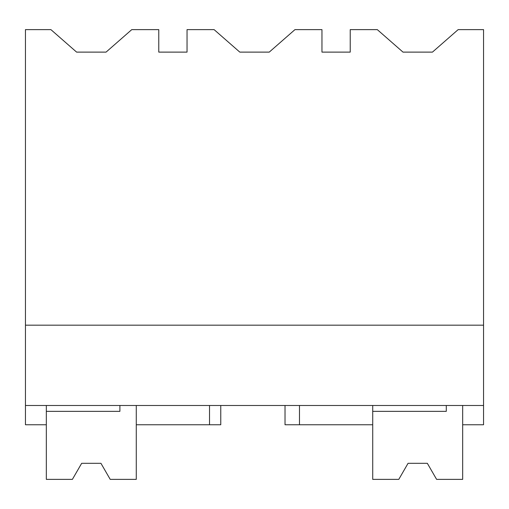 <?xml version="1.0" encoding="UTF-8"?>
<svg xmlns="http://www.w3.org/2000/svg" width="509" height="509" viewBox="0 0 509 509"><rect width="100%" height="100%" fill="white"/><g stroke="black" fill="none" stroke-linecap="round" stroke-linejoin="round"><path stroke-width="0.76" d="M25.45 405.488L25.45 29.624L50.906 29.624L76.605 52.115L106.063 52.115L131.761 29.624L158.77 29.624L158.77 52.115L187.038 52.115L187.038 29.624L214.098 29.624L239.803 52.115L269.255 52.115L294.959 29.624L321.962 29.624L321.962 52.115L350.23 52.115L350.23 29.624L377.296 29.624L402.994 52.115L432.453 52.115L458.151 29.624L483.55 29.624L483.55 405.488L25.45 405.488L25.45 424.76L46.332 424.76L46.332 405.488M25.45 325.175L483.55 325.175M446.285 405.488L446.285 411.361L372.722 411.361L372.722 479.376L398.782 479.376L408.059 463.311L427.331 463.311L436.607 479.376L462.668 479.376L462.668 405.488L462.668 424.76L483.55 424.76L483.55 405.488M299.477 405.488L299.477 424.76L372.722 424.76L372.722 405.488M220.766 405.488L220.766 424.76L136.278 424.76L136.278 405.488L136.278 479.376L110.218 479.376L100.941 463.311L110.218 479.376M209.523 424.76L209.523 405.488M299.477 424.76L285.021 424.76L285.021 405.488M100.941 463.311L81.669 463.311L72.393 479.376L81.669 463.311L72.393 479.376L46.332 479.376L46.332 411.361L119.895 411.361L119.895 405.488M398.782 479.376L408.059 463.311M436.607 479.376L427.331 463.311"/></g></svg>

